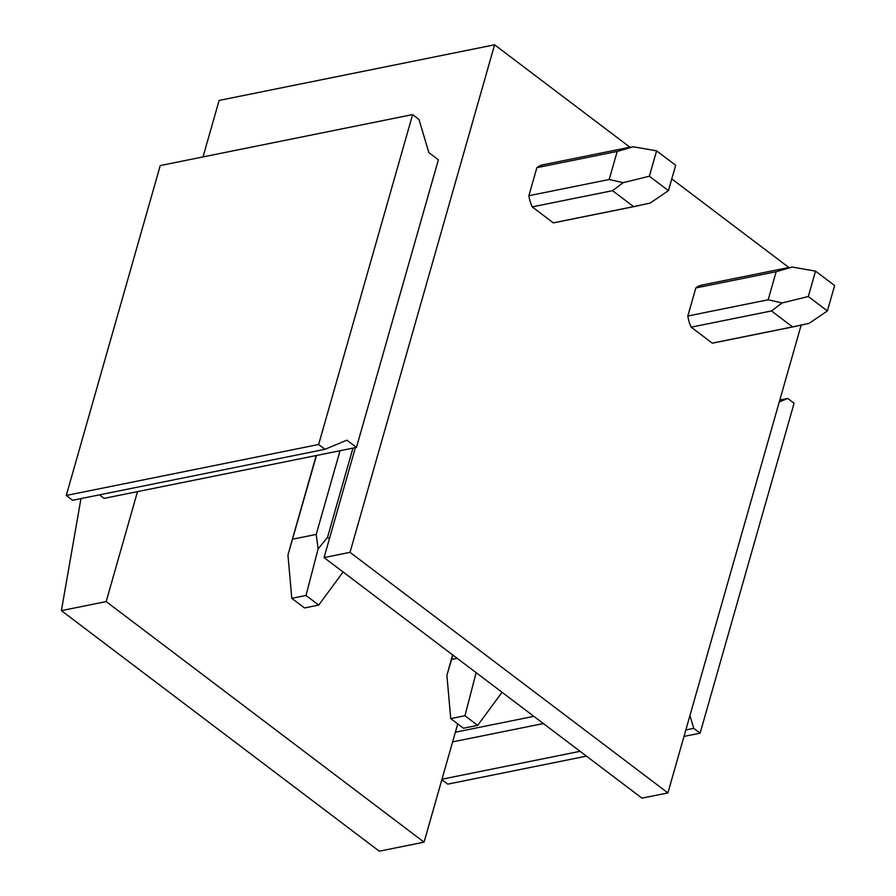 <?xml version="1.0" encoding="UTF-8"?>
<svg xmlns="http://www.w3.org/2000/svg" width="896" height="896" viewBox="0 0 896 896"><rect width="100%" height="100%" fill="white"/><g stroke="black" fill="none" stroke-linecap="round" stroke-linejoin="round"><path stroke-width="1.34" d="M689.942 715.546L693.75 728.358L700.112 733.174L794.08 403.267L787.73 398.462L779.811 400.053M700.112 733.174L683.995 736.422M586.432 756.134L447.742 784.134L441.851 779.688M787.73 398.462L779.262 401.979M693.75 728.358L685.832 729.96M580.07 751.318L441.997 779.206M667.901 792.915L350.011 552.339L324.061 557.581L641.95 798.146L667.901 792.915L801.125 325.226M543.39 723.554L452.626 741.888M533.848 716.341L455.381 732.189L424.066 842.15L379.277 851.2L61.387 610.635L80.976 498.579M203.022 156.912L219.117 100.43L494.592 44.8L630 147.269M788.939 267.557L671.787 178.898M350.011 552.339L494.592 44.8M700.582 285.41L703.203 284.883A29.512 19.936 78.6 0 0 701.87 285.074A29.512 19.936 78.6 0 0 695.822 287.952L687.826 316.008A29.512 19.936 78.6 0 0 691.152 327.174L712.242 343.134A29.512 19.936 78.6 0 0 713.563 342.933L796.958 326.088M541.632 165.122L544.253 164.595A29.512 19.936 78.6 0 0 542.931 164.797A29.512 19.936 78.6 0 0 536.872 167.664L528.886 195.72A29.512 19.936 78.6 0 0 532.202 206.886L553.291 222.846A29.512 19.936 78.6 0 0 554.613 222.645L638.008 205.8M324.061 557.581L355.387 447.619L137.502 491.624L106.176 601.586L61.387 610.635M457.744 723.912L455.381 732.189M424.066 842.15L106.176 601.586M356.462 447.395L346.92 440.182L325.002 449.299L318.64 444.494L412.619 114.587L418.981 119.403L428.848 152.578L438.379 159.79L356.462 447.395L355.387 447.619M137.502 491.624L104.082 498.366L99.445 494.85M325.002 449.299L72.632 500.27L66.27 495.454L160.25 165.558L412.619 114.587M318.64 444.494L66.27 495.454M452.838 655.032L446.891 675.293L450.733 718.603L463.445 728.224L477.669 725.357L502.062 692.283M691.152 327.174L771.478 310.946L782.107 302.96L768.163 299.779L776.149 271.723L695.822 287.952M457.195 658.325L451.573 659.467M768.163 299.779L687.826 316.008M785.68 268.15L792.333 267.075L776.149 271.723M476.146 672.672L464.957 715.736L450.733 718.603M771.478 310.946L792.568 326.906L809.077 323.378L827.389 310.934L834.613 285.566L815.539 271.13L792.322 267.075M464.957 715.736L477.669 725.357M782.107 302.96L808.315 296.509L815.539 271.13M808.315 296.509L827.389 310.934M792.568 326.906L712.242 343.134M316.478 455.47L287.952 555.016L291.794 598.326L304.506 607.947L318.718 605.069L343.112 571.995M532.202 206.886L612.539 190.669L623.157 182.683L609.213 179.491L617.21 151.435L536.872 167.664M340.054 450.71L316.21 534.419L292.634 539.179M609.213 179.491L528.886 195.72M626.741 147.874L633.382 146.787L617.21 151.435M352.946 448.112L327.544 537.264L318.114 548.923L306.006 595.448L291.794 598.326M318.114 548.923L316.21 534.419M612.539 190.669L633.629 206.618L650.138 203.09L668.438 190.658L675.674 165.278L656.6 150.842L633.382 146.787M306.006 595.448L318.718 605.069M623.157 182.683L649.365 176.221L656.6 150.842M327.544 537.264L329.448 538.698M649.365 176.221L668.438 190.658M633.629 206.618L553.291 222.846M452.637 654.875L448.829 668.248M786.453 267.994L701.87 285.074M316.21 455.526L289.878 547.96M627.514 147.706L542.931 164.797"/></g></svg>
